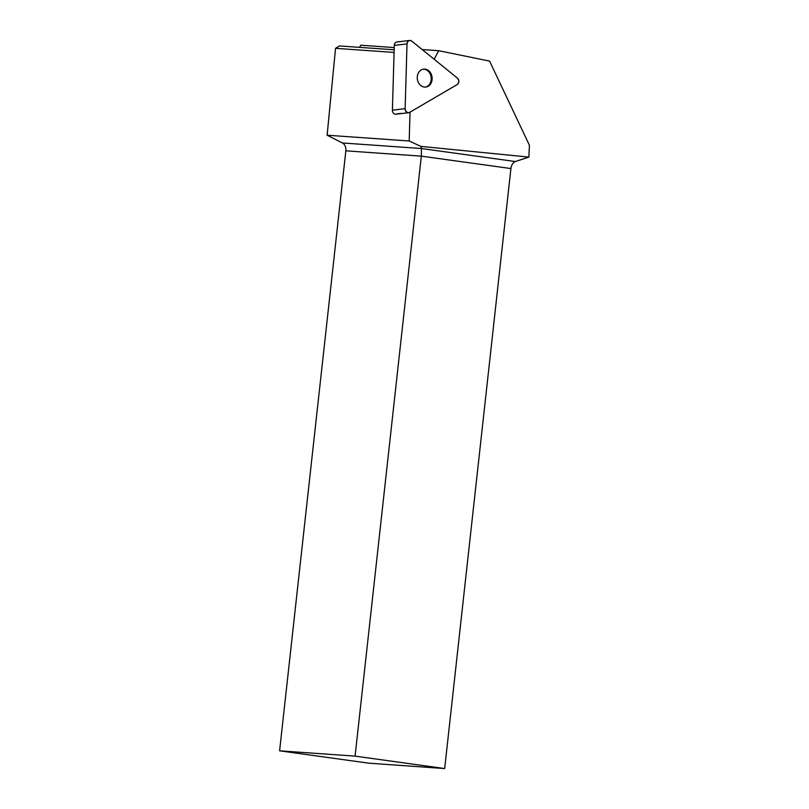 <?xml version="1.0" encoding="UTF-8"?>
<svg xmlns="http://www.w3.org/2000/svg" width="809" height="809" viewBox="0 0 809 809"><rect width="100%" height="100%" fill="white"/><g stroke="black" fill="none" stroke-linecap="round" stroke-linejoin="round"><path stroke-width="1.21" d="M408.687 112.694L395.955 114.221A3.762 3.094 -96.9 0 1 392.395 110.186L394.286 45.415A3.762 3.094 -96.9 0 1 396.936 41.987L409.667 40.45A3.762 3.094 83.1 0 0 407.018 43.878L405.127 108.649A3.762 3.094 83.1 0 0 408.687 112.694A3.762 3.094 83.1 0 0 409.688 112.35L457.186 84.551A3.762 3.094 83.1 0 0 457.368 78.079L411.761 41.097A3.762 3.094 83.1 0 0 409.667 40.45M421.196 69.958A9.03 7.423 83.1 0 0 417.616 80.506A9.03 7.423 83.1 0 0 425.777 87.059A9.03 7.423 83.1 0 0 432.067 77.209A9.03 7.423 83.1 0 0 423.613 69.139A9.03 7.423 83.1 0 0 421.196 69.958M434.15 59.249L438.711 50.704L489.587 61.11L529.399 145.226L528.884 157.098L420.852 146.378L409.192 140.988L410.032 112.158M279.601 750.823L368.813 763.18L444.677 768.55L510.914 168.555L421.317 156.147L345.847 150.828L279.601 750.823L355.08 756.132L444.677 768.55M345.847 150.828A7.584 5.815 94 0 0 342.379 142.96L421.449 148.532L420.852 146.378M394.155 49.794L339.456 45.941L335.543 48.318L327.129 135.214L342.379 142.96M394.216 47.569L360.763 45.213L359.55 47.357M355.08 756.132L421.317 156.147L421.449 148.532L515.333 161.537L528.884 157.098M515.333 161.537C512.946 162.548 511.47 164.894 510.914 168.555M422.167 49.531L438.711 50.704M400.779 113.422L396.37 114.14A3.762 3.094 83.1 0 0 396.956 113.887L400.779 113.422M335.543 48.318L394.074 52.443M409.192 140.988L327.129 135.214M423.168 69.21A9.03 7.423 -96.9 0 1 430.934 76.066A9.03 7.423 -96.9 0 1 427.283 86.351A9.03 7.423 -96.9 0 1 425.322 87.099M409.688 112.35L457.186 84.551C459.229 82.589 459.29 80.425 457.368 78.079L411.761 41.097C409.253 39.863 407.665 40.784 407.018 43.878L405.127 108.649C405.602 111.854 407.119 113.088 409.688 112.35M392.395 110.186L405.127 108.649M407.018 43.878L394.286 45.415"/></g></svg>
